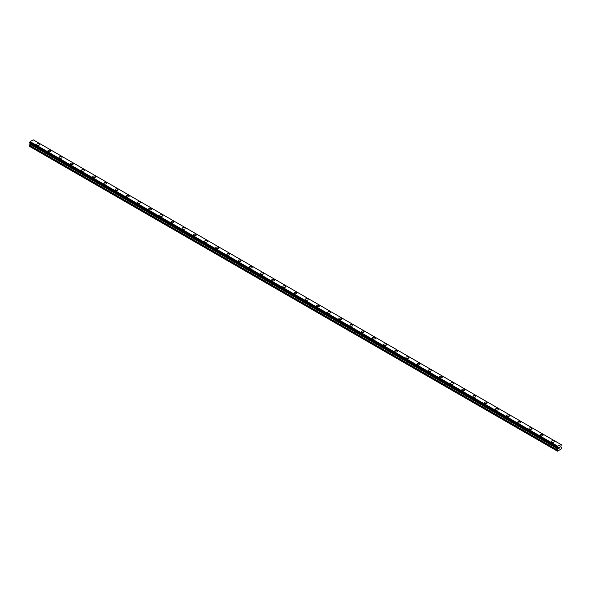 <?xml version="1.0" encoding="UTF-8"?>
<svg xmlns="http://www.w3.org/2000/svg" width="591" height="591" viewBox="0 0 591 591"><rect width="100%" height="100%" fill="white"/><g stroke="black" fill="none" stroke-linecap="round" stroke-linejoin="round"><path stroke-width="0.89" d="M36.768 144.5A1.448 0.835 180 0 1 37.661 143.731A1.448 0.835 180 0 1 39.242 143.909A1.448 0.835 180 0 1 39.671 144.507A1.448 0.835 180 0 1 38.777 145.275A1.448 0.835 180 0 1 37.196 145.091A1.448 0.835 180 0 1 36.768 144.5A1.448 0.835 180 0 1 37.661 143.731A1.448 0.835 180 0 1 39.242 143.909A1.448 0.835 180 0 1 39.671 144.5M47.952 150.964A1.448 0.835 180 0 1 48.854 150.188A1.448 0.835 180 0 1 50.427 150.365A1.448 0.835 180 0 1 50.856 150.964A1.448 0.835 180 0 1 49.962 151.732A1.448 0.835 180 0 1 48.381 151.555A1.448 0.835 180 0 1 47.952 150.964A1.448 0.835 180 0 1 48.854 150.188A1.448 0.835 180 0 1 50.427 150.373A1.448 0.835 180 0 1 50.856 150.964M59.144 157.42A1.448 0.835 180 0 1 60.038 156.645A1.448 0.835 180 0 1 61.619 156.829A1.448 0.835 180 0 1 62.04 157.42A1.448 0.835 180 0 1 61.146 158.189A1.448 0.835 180 0 1 59.565 158.011A1.448 0.835 180 0 1 59.144 157.42A1.448 0.835 180 0 1 60.038 156.645A1.448 0.835 180 0 1 61.619 156.829A1.448 0.835 180 0 1 62.04 157.42M70.329 163.877A1.448 0.835 180 0 1 71.223 163.101A1.448 0.835 180 0 1 72.804 163.286A1.448 0.835 180 0 1 73.225 163.877A1.448 0.835 180 0 1 72.331 164.653A1.448 0.835 180 0 1 70.75 164.468A1.448 0.835 180 0 1 70.329 163.877A1.448 0.835 180 0 1 71.223 163.109A1.448 0.835 180 0 1 72.804 163.286A1.448 0.835 180 0 1 73.225 163.877M81.514 170.334A1.448 0.835 180 0 1 82.408 169.558A1.448 0.835 180 0 1 83.988 169.743A1.448 0.835 180 0 1 84.417 170.334A1.448 0.835 180 0 1 83.516 171.109A1.448 0.835 180 0 1 81.935 170.925A1.448 0.835 180 0 1 81.514 170.334A1.448 0.835 180 0 1 82.408 169.565A1.448 0.835 180 0 1 83.988 169.743A1.448 0.835 180 0 1 84.417 170.334M92.698 176.79A1.448 0.835 180 0 1 93.592 176.022A1.448 0.835 180 0 1 95.173 176.199A1.448 0.835 180 0 1 95.602 176.798A1.448 0.835 180 0 1 94.708 177.566A1.448 0.835 180 0 1 93.127 177.389A1.448 0.835 180 0 1 92.698 176.79A1.448 0.835 180 0 1 93.592 176.022A1.448 0.835 180 0 1 95.173 176.207A1.448 0.835 180 0 1 95.602 176.79M103.883 183.254A1.448 0.835 180 0 1 104.784 182.479A1.448 0.835 180 0 1 106.358 182.656A1.448 0.835 180 0 1 106.786 183.254A1.448 0.835 180 0 1 105.892 184.023A1.448 0.835 180 0 1 104.311 183.845A1.448 0.835 180 0 1 103.883 183.254A1.448 0.835 180 0 1 104.784 182.479A1.448 0.835 180 0 1 106.358 182.663A1.448 0.835 180 0 1 106.786 183.254M115.075 189.711A1.448 0.835 180 0 1 115.969 188.935A1.448 0.835 180 0 1 117.55 189.12A1.448 0.835 180 0 1 117.971 189.711A1.448 0.835 180 0 1 117.077 190.487A1.448 0.835 180 0 1 115.496 190.302A1.448 0.835 180 0 1 115.075 189.711A1.448 0.835 180 0 1 115.969 188.935A1.448 0.835 180 0 1 117.55 189.12A1.448 0.835 180 0 1 117.971 189.711M126.26 196.168A1.448 0.835 180 0 1 127.154 195.392A1.448 0.835 180 0 1 128.735 195.577A1.448 0.835 180 0 1 129.156 196.168A1.448 0.835 180 0 1 128.262 196.943A1.448 0.835 180 0 1 126.681 196.759A1.448 0.835 180 0 1 126.26 196.168A1.448 0.835 180 0 1 127.154 195.399A1.448 0.835 180 0 1 128.735 195.577A1.448 0.835 180 0 1 129.156 196.168M137.444 202.624A1.448 0.835 180 0 1 138.338 201.856A1.448 0.835 180 0 1 139.919 202.033A1.448 0.835 180 0 1 140.348 202.632A1.448 0.835 180 0 1 139.446 203.4A1.448 0.835 180 0 1 137.866 203.215A1.448 0.835 180 0 1 137.444 202.624A1.448 0.835 180 0 1 138.338 201.856A1.448 0.835 180 0 1 139.919 202.033A1.448 0.835 180 0 1 140.348 202.624M148.629 209.088A1.448 0.835 180 0 1 149.523 208.313A1.448 0.835 180 0 1 151.104 208.497A1.448 0.835 180 0 1 151.532 209.088M151.104 208.49A1.448 0.835 180 0 1 151.532 209.081A1.448 0.835 180 0 1 150.639 209.857A1.448 0.835 180 0 1 149.058 209.679A1.448 0.835 180 0 1 148.629 209.081A1.448 0.835 180 0 1 149.523 208.313A1.448 0.835 180 0 1 151.104 208.49M159.814 215.545A1.448 0.835 180 0 1 160.715 214.769A1.448 0.835 180 0 1 162.289 214.954A1.448 0.835 180 0 1 162.717 215.545A1.448 0.835 180 0 1 161.823 216.313A1.448 0.835 180 0 1 160.242 216.136A1.448 0.835 180 0 1 159.814 215.545A1.448 0.835 180 0 1 160.715 214.769A1.448 0.835 180 0 1 162.289 214.954A1.448 0.835 180 0 1 162.717 215.545M171.006 222.002A1.448 0.835 180 0 1 171.9 221.226A1.448 0.835 180 0 1 173.481 221.411A1.448 0.835 180 0 1 173.902 222.002A1.448 0.835 180 0 1 173.008 222.777A1.448 0.835 180 0 1 171.427 222.593A1.448 0.835 180 0 1 171.006 222.002A1.448 0.835 180 0 1 171.9 221.226A1.448 0.835 180 0 1 173.481 221.411A1.448 0.835 180 0 1 173.902 222.002M182.191 228.458A1.448 0.835 180 0 1 183.084 227.683A1.448 0.835 180 0 1 184.665 227.867A1.448 0.835 180 0 1 185.086 228.458A1.448 0.835 180 0 1 184.193 229.234A1.448 0.835 180 0 1 182.612 229.049A1.448 0.835 180 0 1 182.191 228.458A1.448 0.835 180 0 1 183.084 227.69A1.448 0.835 180 0 1 184.665 227.867A1.448 0.835 180 0 1 185.086 228.458M193.375 234.915A1.448 0.835 180 0 1 194.269 234.147A1.448 0.835 180 0 1 195.85 234.324A1.448 0.835 180 0 1 196.278 234.923A1.448 0.835 180 0 1 195.377 235.691A1.448 0.835 180 0 1 193.796 235.506A1.448 0.835 180 0 1 193.375 234.915A1.448 0.835 180 0 1 194.269 234.147A1.448 0.835 180 0 1 195.85 234.324A1.448 0.835 180 0 1 196.278 234.915M204.56 241.379A1.448 0.835 180 0 1 205.454 240.603A1.448 0.835 180 0 1 207.035 240.781A1.448 0.835 180 0 1 207.463 241.379A1.448 0.835 180 0 1 206.569 242.147A1.448 0.835 180 0 1 204.988 241.97A1.448 0.835 180 0 1 204.56 241.379A1.448 0.835 180 0 1 205.454 240.603A1.448 0.835 180 0 1 207.035 240.788A1.448 0.835 180 0 1 207.463 241.379M215.745 247.836A1.448 0.835 180 0 1 216.646 247.06A1.448 0.835 180 0 1 218.219 247.245A1.448 0.835 180 0 1 218.648 247.836A1.448 0.835 180 0 1 217.754 248.604A1.448 0.835 180 0 1 216.173 248.427A1.448 0.835 180 0 1 215.745 247.836A1.448 0.835 180 0 1 216.646 247.06A1.448 0.835 180 0 1 218.219 247.245A1.448 0.835 180 0 1 218.648 247.836M226.937 254.293A1.448 0.835 180 0 1 227.831 253.517A1.448 0.835 180 0 1 229.411 253.702A1.448 0.835 180 0 1 229.833 254.293A1.448 0.835 180 0 1 228.939 255.068A1.448 0.835 180 0 1 227.358 254.884A1.448 0.835 180 0 1 226.937 254.293A1.448 0.835 180 0 1 227.831 253.524A1.448 0.835 180 0 1 229.411 253.702A1.448 0.835 180 0 1 229.833 254.293M238.121 260.749A1.448 0.835 180 0 1 239.015 259.974A1.448 0.835 180 0 1 240.596 260.158A1.448 0.835 180 0 1 241.017 260.749A1.448 0.835 180 0 1 240.123 261.525A1.448 0.835 180 0 1 238.542 261.34A1.448 0.835 180 0 1 238.121 260.749A1.448 0.835 180 0 1 239.015 259.981A1.448 0.835 180 0 1 240.596 260.158A1.448 0.835 180 0 1 241.017 260.749M249.306 267.206A1.448 0.835 180 0 1 250.2 266.438A1.448 0.835 180 0 1 251.781 266.615A1.448 0.835 180 0 1 252.209 267.213A1.448 0.835 180 0 1 251.308 267.982A1.448 0.835 180 0 1 249.727 267.804A1.448 0.835 180 0 1 249.306 267.206A1.448 0.835 180 0 1 250.2 266.438A1.448 0.835 180 0 1 251.781 266.622A1.448 0.835 180 0 1 252.209 267.206M260.491 273.67A1.448 0.835 180 0 1 261.385 272.894A1.448 0.835 180 0 1 262.965 273.072A1.448 0.835 180 0 1 263.394 273.67A1.448 0.835 180 0 1 262.5 274.438A1.448 0.835 180 0 1 260.919 274.261A1.448 0.835 180 0 1 260.491 273.67A1.448 0.835 180 0 1 261.385 272.894A1.448 0.835 180 0 1 262.965 273.079A1.448 0.835 180 0 1 263.394 273.67M271.675 280.127A1.448 0.835 180 0 1 272.569 279.351A1.448 0.835 180 0 1 274.15 279.536A1.448 0.835 180 0 1 274.579 280.127A1.448 0.835 180 0 1 273.685 280.895A1.448 0.835 180 0 1 272.104 280.718A1.448 0.835 180 0 1 271.675 280.127A1.448 0.835 180 0 1 272.569 279.351A1.448 0.835 180 0 1 274.15 279.536A1.448 0.835 180 0 1 274.579 280.127M282.867 286.583A1.448 0.835 180 0 1 283.761 285.808A1.448 0.835 180 0 1 285.342 285.992A1.448 0.835 180 0 1 285.763 286.583A1.448 0.835 180 0 1 284.869 287.359A1.448 0.835 180 0 1 283.288 287.174A1.448 0.835 180 0 1 282.867 286.583A1.448 0.835 180 0 1 283.761 285.815A1.448 0.835 180 0 1 285.342 285.992A1.448 0.835 180 0 1 285.763 286.583M294.052 293.047A1.448 0.835 180 0 1 294.946 292.272A1.448 0.835 180 0 1 296.527 292.449A1.448 0.835 180 0 1 296.948 293.047M296.527 292.449A1.448 0.835 180 0 1 296.948 293.04A1.448 0.835 180 0 1 296.054 293.816A1.448 0.835 180 0 1 294.473 293.631A1.448 0.835 180 0 1 294.052 293.04A1.448 0.835 180 0 1 294.946 292.272A1.448 0.835 180 0 1 296.527 292.449M305.237 299.497A1.448 0.835 180 0 1 306.131 298.728A1.448 0.835 180 0 1 307.712 298.906A1.448 0.835 180 0 1 308.133 299.504A1.448 0.835 180 0 1 307.239 300.272A1.448 0.835 180 0 1 305.658 300.095A1.448 0.835 180 0 1 305.237 299.497A1.448 0.835 180 0 1 306.131 298.728A1.448 0.835 180 0 1 307.712 298.913A1.448 0.835 180 0 1 308.133 299.497M316.421 305.961A1.448 0.835 180 0 1 317.315 305.185A1.448 0.835 180 0 1 318.896 305.37A1.448 0.835 180 0 1 319.325 305.961A1.448 0.835 180 0 1 318.431 306.729A1.448 0.835 180 0 1 316.85 306.552A1.448 0.835 180 0 1 316.421 305.961A1.448 0.835 180 0 1 317.315 305.185A1.448 0.835 180 0 1 318.896 305.37A1.448 0.835 180 0 1 319.325 305.961M327.606 312.417A1.448 0.835 180 0 1 328.5 311.642A1.448 0.835 180 0 1 330.081 311.826A1.448 0.835 180 0 1 330.509 312.417A1.448 0.835 180 0 1 329.615 313.193A1.448 0.835 180 0 1 328.035 313.008A1.448 0.835 180 0 1 327.606 312.417A1.448 0.835 180 0 1 328.5 311.642A1.448 0.835 180 0 1 330.081 311.826A1.448 0.835 180 0 1 330.509 312.417M338.791 318.874A1.448 0.835 180 0 1 339.692 318.098A1.448 0.835 180 0 1 341.273 318.283A1.448 0.835 180 0 1 341.694 318.874A1.448 0.835 180 0 1 340.8 319.65A1.448 0.835 180 0 1 339.219 319.465A1.448 0.835 180 0 1 338.791 318.874A1.448 0.835 180 0 1 339.692 318.106A1.448 0.835 180 0 1 341.273 318.283A1.448 0.835 180 0 1 341.694 318.874M349.983 325.331A1.448 0.835 180 0 1 350.877 324.562A1.448 0.835 180 0 1 352.458 324.74A1.448 0.835 180 0 1 352.879 325.338A1.448 0.835 180 0 1 351.985 326.106A1.448 0.835 180 0 1 350.404 325.922A1.448 0.835 180 0 1 349.983 325.331A1.448 0.835 180 0 1 350.877 324.562A1.448 0.835 180 0 1 352.458 324.74A1.448 0.835 180 0 1 352.879 325.331M361.167 331.795A1.448 0.835 180 0 1 362.061 331.019A1.448 0.835 180 0 1 363.642 331.204A1.448 0.835 180 0 1 364.063 331.795M363.642 331.196A1.448 0.835 180 0 1 364.063 331.787A1.448 0.835 180 0 1 363.17 332.563A1.448 0.835 180 0 1 361.589 332.386A1.448 0.835 180 0 1 361.167 331.787A1.448 0.835 180 0 1 362.061 331.019A1.448 0.835 180 0 1 363.642 331.196M372.352 338.251A1.448 0.835 180 0 1 373.246 337.476A1.448 0.835 180 0 1 374.827 337.66A1.448 0.835 180 0 1 375.255 338.251A1.448 0.835 180 0 1 374.354 339.02A1.448 0.835 180 0 1 372.781 338.842A1.448 0.835 180 0 1 372.352 338.251A1.448 0.835 180 0 1 373.246 337.476A1.448 0.835 180 0 1 374.827 337.66A1.448 0.835 180 0 1 375.255 338.251M383.537 344.708A1.448 0.835 180 0 1 384.431 343.932A1.448 0.835 180 0 1 386.012 344.117A1.448 0.835 180 0 1 386.44 344.708A1.448 0.835 180 0 1 385.546 345.484A1.448 0.835 180 0 1 383.965 345.299A1.448 0.835 180 0 1 383.537 344.708A1.448 0.835 180 0 1 384.431 343.94A1.448 0.835 180 0 1 386.012 344.117A1.448 0.835 180 0 1 386.44 344.708M394.722 351.165A1.448 0.835 180 0 1 395.623 350.389A1.448 0.835 180 0 1 397.204 350.574A1.448 0.835 180 0 1 397.625 351.165A1.448 0.835 180 0 1 396.731 351.94A1.448 0.835 180 0 1 395.15 351.756A1.448 0.835 180 0 1 394.722 351.165A1.448 0.835 180 0 1 395.623 350.397A1.448 0.835 180 0 1 397.204 350.574A1.448 0.835 180 0 1 397.625 351.165M405.914 357.621A1.448 0.835 180 0 1 406.807 356.853A1.448 0.835 180 0 1 408.388 357.03A1.448 0.835 180 0 1 408.809 357.629A1.448 0.835 180 0 1 407.916 358.397A1.448 0.835 180 0 1 406.335 358.212A1.448 0.835 180 0 1 405.914 357.621A1.448 0.835 180 0 1 406.807 356.853A1.448 0.835 180 0 1 408.388 357.038A1.448 0.835 180 0 1 408.809 357.621M417.098 364.086A1.448 0.835 180 0 1 417.992 363.31A1.448 0.835 180 0 1 419.573 363.487A1.448 0.835 180 0 1 419.994 364.086A1.448 0.835 180 0 1 419.1 364.854A1.448 0.835 180 0 1 417.519 364.677A1.448 0.835 180 0 1 417.098 364.086A1.448 0.835 180 0 1 417.992 363.31A1.448 0.835 180 0 1 419.573 363.495A1.448 0.835 180 0 1 419.994 364.086M428.283 370.542A1.448 0.835 180 0 1 429.177 369.767A1.448 0.835 180 0 1 430.758 369.951A1.448 0.835 180 0 1 431.186 370.542A1.448 0.835 180 0 1 430.285 371.311A1.448 0.835 180 0 1 428.711 371.133A1.448 0.835 180 0 1 428.283 370.542A1.448 0.835 180 0 1 429.177 369.767A1.448 0.835 180 0 1 430.758 369.951A1.448 0.835 180 0 1 431.186 370.542M439.468 376.999A1.448 0.835 180 0 1 440.361 376.223A1.448 0.835 180 0 1 441.942 376.408A1.448 0.835 180 0 1 442.371 376.999A1.448 0.835 180 0 1 441.477 377.775A1.448 0.835 180 0 1 439.896 377.59A1.448 0.835 180 0 1 439.468 376.999A1.448 0.835 180 0 1 440.361 376.231A1.448 0.835 180 0 1 441.942 376.408A1.448 0.835 180 0 1 442.371 376.999M450.652 383.456A1.448 0.835 180 0 1 451.554 382.68A1.448 0.835 180 0 1 453.134 382.865A1.448 0.835 180 0 1 453.556 383.456A1.448 0.835 180 0 1 452.662 384.231A1.448 0.835 180 0 1 451.081 384.047A1.448 0.835 180 0 1 450.652 383.456A1.448 0.835 180 0 1 451.554 382.687A1.448 0.835 180 0 1 453.134 382.865A1.448 0.835 180 0 1 453.556 383.456M461.844 389.912A1.448 0.835 180 0 1 462.738 389.144A1.448 0.835 180 0 1 464.319 389.321A1.448 0.835 180 0 1 464.74 389.92A1.448 0.835 180 0 1 463.846 390.688A1.448 0.835 180 0 1 462.265 390.511A1.448 0.835 180 0 1 461.844 389.912A1.448 0.835 180 0 1 462.738 389.144A1.448 0.835 180 0 1 464.319 389.329A1.448 0.835 180 0 1 464.74 389.912M473.029 396.376A1.448 0.835 180 0 1 473.923 395.601A1.448 0.835 180 0 1 475.504 395.778A1.448 0.835 180 0 1 475.925 396.376A1.448 0.835 180 0 1 475.031 397.145A1.448 0.835 180 0 1 473.45 396.967A1.448 0.835 180 0 1 473.029 396.376A1.448 0.835 180 0 1 473.923 395.601A1.448 0.835 180 0 1 475.504 395.785A1.448 0.835 180 0 1 475.925 396.376M484.214 402.833A1.448 0.835 180 0 1 485.108 402.057A1.448 0.835 180 0 1 486.688 402.242A1.448 0.835 180 0 1 487.117 402.833A1.448 0.835 180 0 1 486.216 403.609A1.448 0.835 180 0 1 484.642 403.424A1.448 0.835 180 0 1 484.214 402.833A1.448 0.835 180 0 1 485.108 402.057A1.448 0.835 180 0 1 486.688 402.242A1.448 0.835 180 0 1 487.117 402.833M495.398 409.29A1.448 0.835 180 0 1 496.292 408.514A1.448 0.835 180 0 1 497.873 408.699A1.448 0.835 180 0 1 498.302 409.29A1.448 0.835 180 0 1 497.408 410.065A1.448 0.835 180 0 1 495.827 409.881A1.448 0.835 180 0 1 495.398 409.29A1.448 0.835 180 0 1 496.292 408.521A1.448 0.835 180 0 1 497.873 408.699A1.448 0.835 180 0 1 498.302 409.29M506.583 415.754A1.448 0.835 180 0 1 507.484 414.978A1.448 0.835 180 0 1 509.065 415.155A1.448 0.835 180 0 1 509.486 415.754M509.065 415.155A1.448 0.835 180 0 1 509.486 415.746A1.448 0.835 180 0 1 508.592 416.522A1.448 0.835 180 0 1 507.012 416.337A1.448 0.835 180 0 1 506.583 415.746A1.448 0.835 180 0 1 507.484 414.978A1.448 0.835 180 0 1 509.065 415.155M517.775 422.203A1.448 0.835 180 0 1 518.669 421.435A1.448 0.835 180 0 1 520.25 421.612A1.448 0.835 180 0 1 520.671 422.21A1.448 0.835 180 0 1 519.777 422.979A1.448 0.835 180 0 1 518.196 422.801A1.448 0.835 180 0 1 517.775 422.203A1.448 0.835 180 0 1 518.669 421.435A1.448 0.835 180 0 1 520.25 421.619A1.448 0.835 180 0 1 520.671 422.203M528.96 428.667A1.448 0.835 180 0 1 529.854 427.891A1.448 0.835 180 0 1 531.435 428.076A1.448 0.835 180 0 1 531.856 428.667A1.448 0.835 180 0 1 530.962 429.435A1.448 0.835 180 0 1 529.381 429.258A1.448 0.835 180 0 1 528.96 428.667A1.448 0.835 180 0 1 529.854 427.891A1.448 0.835 180 0 1 531.435 428.076A1.448 0.835 180 0 1 531.856 428.667M540.144 435.124A1.448 0.835 180 0 1 541.038 434.348A1.448 0.835 180 0 1 542.619 434.533A1.448 0.835 180 0 1 543.048 435.124A1.448 0.835 180 0 1 542.146 435.899A1.448 0.835 180 0 1 540.573 435.715A1.448 0.835 180 0 1 540.144 435.124A1.448 0.835 180 0 1 541.038 434.348A1.448 0.835 180 0 1 542.619 434.533A1.448 0.835 180 0 1 543.048 435.124M551.329 441.58A1.448 0.835 180 0 1 552.223 440.805A1.448 0.835 180 0 1 553.804 440.989A1.448 0.835 180 0 1 554.232 441.58A1.448 0.835 180 0 1 553.339 442.356A1.448 0.835 180 0 1 551.758 442.171A1.448 0.835 180 0 1 551.329 441.58A1.448 0.835 180 0 1 552.223 440.812A1.448 0.835 180 0 1 553.804 440.989A1.448 0.835 180 0 1 554.232 441.58M558.761 447.631L559.167 447.394L558.761 447.631M558.702 448.532L559.167 447.328M559.492 447.38L559.921 446.988M559.81 447.498L559.559 447.978L559.803 447.498M559.559 447.978L559.995 447.719L559.559 447.971M559.441 448.104L559.995 447.786L559.441 448.104L559.906 447.092M557.623 447.912L557.254 447.697L557.83 448.118L557.165 450.061L557.446 451.162L561.169 449.012L561.45 447.586L560.785 446.412L561.391 444.757L33.761 140.141M557.261 447.69L557.756 446.242L560.852 444.454L561.391 444.757M30.2 143.421L29.55 145.445L29.831 146.546L557.446 451.162M560.852 444.454L33.244 139.838L30.148 141.626L29.609 143.074M557.756 446.242L30.148 141.626M29.993 141.899L557.608 446.515L30.008 141.87M557.269 447.114L29.653 142.505M557.217 447.165L29.609 142.557M557.187 447.675L29.602 143.074M557.165 450.992L29.55 146.376M557.187 447.224L29.58 142.608M557.165 447.313L29.55 142.697M557.165 447.616L29.55 143M557.83 448.118L30.215 143.502M557.83 448.724L30.215 144.108M557.778 448.901L30.163 144.293M557.217 449.877L29.602 145.268M557.165 450.061L29.55 145.445"/></g></svg>
